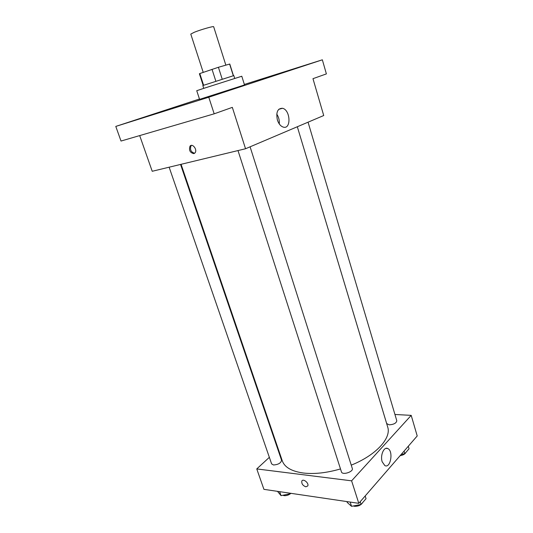 <?xml version="1.0" encoding="UTF-8"?>
<svg xmlns="http://www.w3.org/2000/svg" width="533" height="533" viewBox="0 0 533 533"><rect width="100%" height="100%" fill="white"/><g stroke="black" fill="none" stroke-linecap="round" stroke-linejoin="round"><path stroke-width="0.8" d="M225.845 65.119L213.666 26.743C213.926 25.877 200.868 29.588 194.259 32.28L190.781 34.092L203.22 72.368M222.214 79.17L218.41 67.278L229.776 64.027L233.454 75.679M203.606 85.247L199.795 73.554L199.395 73.781L203.18 85.4M199.795 73.554L218.41 67.278M215.858 81.209L212.034 69.317M203.746 88.351L202.833 85.547L233.827 75.593L234.713 78.411M233.307 75.719L229.61 64.02M203.786 88.345L196.737 90.703L199.582 99.365L244.514 84.94L241.789 76.239L203.786 88.345M307.907 64.453L297.987 67.611L307.907 64.453M209.083 96.986L198.123 100.477L209.083 96.986M139.173 118.952L129.452 122.05L139.173 118.952M199.462 99.005L115.788 126.414L208.769 97.219L322.345 59.809L244.354 84.441M139.686 135.589L152.218 171.28L245.546 148.747L232.328 107.366L214.179 113.822L121.018 141.045L115.788 126.414M214.179 113.822L208.769 97.219M245.546 148.747L323.724 115.528L312.971 78.677L326.389 73.9L322.345 59.809M277.373 119.965C275.887 112.197 277.6 108.299 282.517 108.272C290.552 109.925 291.371 129.719 283.289 127.121C280.658 126.234 278.686 123.849 277.373 119.965M193.872 153.624C190.034 152.778 188.749 150.293 190.014 146.169C192.473 142.877 197.71 149.9 195.011 152.884L193.872 153.624M194.625 153.264C190.947 152.138 189.755 149.64 191.054 145.762L191.447 145.389M276.754 114.135C278.732 117.107 279.565 120.371 279.265 123.929M340.494 468.933C326.736 472.924 314.343 474.29 303.324 473.018C291.618 471.352 284.609 467.288 282.283 460.832L181.073 164.311M308.054 122.184L396.799 420.73C396.352 423.149 393.814 424.521 389.19 424.834L386.665 423.548L297.321 126.747L387.684 426.986C391.595 437.966 376.151 455.189 351.247 465.142M237.998 150.572L341.446 471.885C342.286 475.463 353.679 471.838 352.293 468.434L250.09 146.815M180.547 164.437L281.571 460.252C280.998 463.064 278.299 464.636 273.476 464.976L271.617 463.89L169.134 167.195M278.279 449.106L277.886 449.466M269.352 457.327L256.759 468.927L351.607 480.833L411.203 415.367L394.933 414.474M411.203 415.367L417.212 435.954L358.796 503.339L263.928 489.347L256.759 468.927M358.796 503.339L351.607 480.833M382.174 461.778C380.016 455.455 383.98 446.294 387.797 448.553C393.654 450.938 390.602 468.82 384.833 465.575L382.174 461.778M305.869 486.809C302.831 485.663 301.478 483.764 301.818 481.099C303.057 478.128 309.267 483.198 307.748 485.956L305.869 486.809C302.831 485.663 301.478 483.757 301.818 481.099C303.057 478.121 309.273 483.198 307.748 485.956L305.869 486.802M346.923 501.586L347.183 502.399L351.54 506.323L361.061 504.458L366.038 498.681L365.178 495.97M351.54 506.323L350.168 502.066M361.061 504.458L360.188 501.726M362.627 502.646C360.974 505.204 358.249 506.417 354.458 506.283L353.326 505.97M401.202 454.429L404.833 453.676L409.051 448.779L408.298 446.234M404.833 453.676L404.074 451.111M405.893 452.444C405.02 454.109 403.101 455.182 400.123 455.668M277.486 491.346L281.038 495.63L289.699 493.878L290.332 493.238M281.038 495.63L279.665 491.666M289.699 493.878L289.439 493.105M290.938 493.331C288.853 495.057 286.561 495.83 284.056 495.643L282.883 495.257M191.054 145.762L190.014 146.169M278.732 109.318L282.517 108.272M385.892 448.386L387.797 448.553"/></g></svg>
